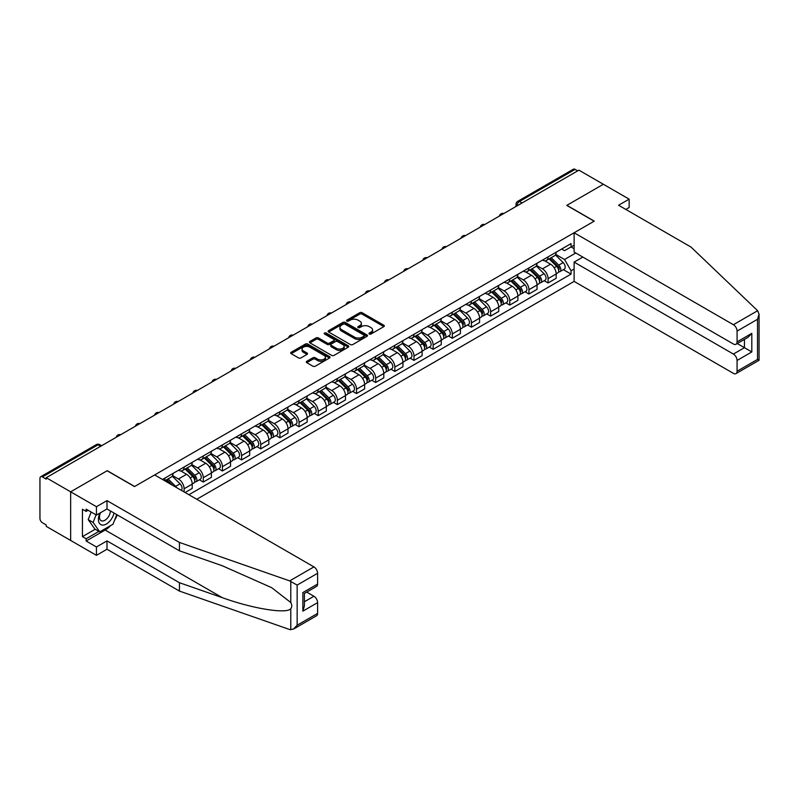 <?xml version="1.0" encoding="UTF-8"?>
<svg xmlns="http://www.w3.org/2000/svg" width="799" height="799" viewBox="0 0 799 799"><rect width="100%" height="100%" fill="white"/><g stroke="black" fill="none" stroke-linecap="round" stroke-linejoin="round"><path stroke-width="1.2" d="M369.328 334.022A1.189 0.689 0 0 0 371.016 334.022L383.83 326.631A1.708 0.989 0 0 0 384.329 325.932A1.708 0.989 0 0 0 383.83 325.243L362.127 312.709A1.708 0.989 0 0 0 359.72 312.709L346.916 320.109A1.189 0.689 0 0 0 346.566 320.589A1.189 0.689 0 0 0 346.916 321.078A1.189 0.689 0 0 0 348.594 321.078L350.252 320.119A5.453 3.146 0 0 1 357.972 320.119L359.78 321.168A5.453 3.146 0 0 1 361.378 323.395A5.453 3.146 0 0 1 359.78 325.622L358.122 326.581A1.189 0.689 0 0 0 357.772 327.061A1.189 0.689 0 0 0 358.122 327.55A1.189 0.689 0 0 0 359.81 327.55L361.468 326.591A5.453 3.146 0 0 1 369.178 326.591L370.986 327.64A5.453 3.146 0 0 1 372.584 329.867A5.453 3.146 0 0 1 370.986 332.094L369.328 333.053A1.189 0.689 0 0 0 368.978 333.533A1.189 0.689 0 0 0 369.328 334.022L369.328 333.053M306.806 361.288A1.708 0.989 0 0 0 306.307 361.977A1.708 0.989 0 0 0 306.806 362.676L312.888 366.192A1.708 0.989 0 0 0 315.305 366.192L329.528 357.982A1.708 0.989 0 0 0 330.027 357.283A1.708 0.989 0 0 0 329.528 356.584L307.825 344.059A1.708 0.989 0 0 0 305.418 344.059L291.196 352.269A1.708 0.989 0 0 0 290.696 352.968A1.708 0.989 0 0 0 291.196 353.667L298.546 357.912A1.708 0.989 0 0 0 300.953 357.912L307.046 354.396A1.708 0.989 0 0 0 307.545 353.697A1.708 0.989 0 0 0 307.046 353.008L303.4 350.901A4.564 2.637 0 0 1 302.062 349.033A4.564 2.637 0 0 1 304.878 346.606A4.564 2.637 0 0 1 309.842 347.175L324.134 355.425A4.564 2.637 0 0 1 325.463 357.283A4.564 2.637 0 0 1 322.646 359.72A4.564 2.637 0 0 1 317.682 359.151L315.305 357.772A1.708 0.989 0 0 0 312.888 357.772L306.806 361.288L306.806 362.676L312.888 359.19L312.888 357.772M46.212 477.712L578.915 170.157L603.355 184.269L566.761 205.393L594.136 221.203L134.632 486.501L107.246 470.691L70.652 491.824L46.212 477.712L46.212 479.13L42.407 476.933A3.476 2.007 -120 0 0 40.669 476.763A3.476 2.007 -120 0 0 39.95 478.351L39.95 518.481A3.476 2.007 -120 0 0 42.407 522.736L46.212 524.933L46.212 526.351L70.652 540.454L70.652 491.824L70.652 540.454L96.439 555.345L96.439 546.975L106.996 540.883L106.996 549.253L96.439 555.345M350.371 344.549A1.708 0.989 0 0 0 352.788 344.549L367.011 336.339A1.708 0.989 0 0 0 367.51 335.64A1.708 0.989 0 0 0 367.011 334.951L345.318 322.416A1.708 0.989 0 0 0 342.901 322.416L328.679 330.636A1.708 0.989 0 0 0 328.179 331.325A1.708 0.989 0 0 0 328.679 332.024L350.371 344.549M325.003 334.282A1.189 0.689 0 0 1 326.212 334.451L348.244 347.175L334.042 355.375A1.708 0.989 0 0 1 331.635 355.375L309.932 342.841L309.932 341.453A1.708 0.989 0 0 0 309.433 342.152A1.708 0.989 0 0 0 309.932 342.841M309.932 341.453L316.024 337.937A1.708 0.989 0 0 1 318.431 337.937L327.23 343.021A1.708 0.989 0 0 0 329.647 343.021L333.682 340.684A1.708 0.989 0 0 0 334.182 339.994A1.708 0.989 0 0 0 333.682 339.295L324.524 334.002A1.189 0.689 0 0 1 324.174 333.523A1.189 0.689 0 0 1 324.913 332.883A1.189 0.689 0 0 1 326.212 333.033L348.264 345.767A1.708 0.989 0 0 1 348.764 346.466A1.708 0.989 0 0 1 348.264 347.156L348.264 345.767M196.764 499.265L574.121 281.398L733.392 373.353A5.213 3.006 -120 0 0 735.999 373.612A5.213 3.006 -120 0 0 737.077 371.225L737.077 360.449A5.213 3.006 -120 0 0 733.392 354.067L744.448 347.685L751.809 351.94L737.077 360.449M522.057 202.986L519.48 201.498A3.476 2.007 60 0 0 517.742 201.328L573.372 169.208A3.476 2.007 60 0 1 575.11 169.378L519.48 201.498A3.476 2.007 120 0 0 517.023 205.752L517.023 205.892M577.687 170.866L575.11 169.378M548.094 256.869A7.99 4.614 60 0 1 546.436 260.454L554.546 255.77A7.99 4.614 -120 0 0 556.194 252.184M536.588 265.468L542.441 268.854A7.99 4.614 60 0 1 548.094 278.631L556.194 273.957A7.99 4.614 -120 0 0 550.551 264.169L544.748 260.824M556.194 273.957L556.194 278.282L548.094 282.956L544.209 280.719M546.436 260.454A7.99 4.614 60 0 1 542.501 260.094M548.094 278.631L548.094 282.956M528.938 267.925A7.99 4.614 60 0 1 527.28 271.51L535.38 266.836A7.99 4.614 -120 0 0 537.038 263.251M525.053 291.775L528.938 294.022L537.038 289.338L537.038 285.013A7.99 4.614 -120 0 0 531.395 275.226L525.592 271.88M527.28 271.51A7.99 4.614 60 0 1 523.345 271.151M517.432 276.534L523.285 279.91A7.99 4.614 60 0 1 528.938 289.697L528.938 294.022M509.782 278.991A7.99 4.614 60 0 1 508.124 282.576L516.224 277.892A7.99 4.614 -120 0 0 517.882 274.307M505.887 302.831L509.782 305.078L517.882 300.394L517.882 296.069A7.99 4.614 -120 0 0 512.229 286.292L506.436 282.936M508.124 282.576A7.99 4.614 60 0 1 504.189 282.217M498.276 287.59L504.129 290.966A7.99 4.614 60 0 1 509.782 300.754L509.782 305.078M490.616 290.047A7.99 4.614 60 0 1 488.968 293.632L497.068 288.958A7.99 4.614 -120 0 0 498.726 285.373M486.731 313.897L490.626 316.134L498.726 311.46L498.726 307.136A7.99 4.614 -120 0 0 493.073 297.348L487.28 294.002M488.968 293.632A7.99 4.614 60 0 1 485.033 293.273M479.12 298.646L484.973 302.032A7.99 4.614 60 0 1 490.626 311.81L490.626 316.134M471.46 301.103A7.99 4.614 60 0 1 469.812 304.689L477.912 300.015A7.99 4.614 -120 0 0 479.57 296.429M467.575 324.953L471.46 327.2L479.57 322.516L479.57 318.192A7.99 4.614 -120 0 0 473.917 308.414L468.124 305.058M469.812 304.689A7.99 4.614 60 0 1 465.877 304.329M459.964 309.712L465.817 313.088A7.99 4.614 60 0 1 471.46 322.876L471.46 327.2M452.304 312.169A7.99 4.614 60 0 1 450.656 315.755L458.756 311.071A7.99 4.614 -120 0 0 460.414 307.485M448.419 336.009L452.304 338.257L460.414 333.582L460.414 329.258A7.99 4.614 -120 0 0 454.761 319.47L448.958 316.124M450.656 315.755A7.99 4.614 60 0 1 446.721 315.395M440.808 320.769L446.661 324.144A7.99 4.614 60 0 1 452.304 333.932L452.304 338.257M433.148 323.225A7.99 4.614 60 0 1 431.5 326.811L439.6 322.137A7.99 4.614 -120 0 0 441.258 318.551M429.263 347.076L433.148 349.313L441.258 344.639L441.258 340.314A7.99 4.614 -120 0 0 435.605 330.526L429.802 327.181M431.5 326.811A7.99 4.614 60 0 1 427.565 326.451M421.652 331.825L427.505 335.21A7.99 4.614 60 0 1 433.148 344.988L433.148 349.313M413.992 334.292A7.99 4.614 60 0 1 412.344 337.877L420.444 333.193A7.99 4.614 -120 0 0 422.102 329.607M410.107 358.132L413.992 360.379L422.102 355.695L422.102 351.37A7.99 4.614 -120 0 0 416.449 341.592L410.646 338.237M412.344 337.877A7.99 4.614 60 0 1 408.409 337.518M402.496 342.891L408.349 346.267A7.99 4.614 60 0 1 413.992 356.054L413.992 360.379M394.836 345.348A7.99 4.614 60 0 1 393.188 348.933L401.288 344.249A7.99 4.614 -120 0 0 402.946 340.664M390.951 369.198L394.836 371.435L402.946 366.761L402.946 362.436A7.99 4.614 -120 0 0 397.293 352.649L391.49 349.303M393.188 348.933A7.99 4.614 60 0 1 389.253 348.574M383.34 353.947L389.193 357.333A7.99 4.614 60 0 1 394.836 367.111L394.836 371.435M375.68 356.404A7.99 4.614 60 0 1 374.032 359.989L382.132 355.315A7.99 4.614 -120 0 0 383.79 351.73M371.795 380.254L375.68 382.501L383.79 377.817L383.79 373.493A7.99 4.614 -120 0 0 378.137 363.705L372.334 360.359M374.032 359.989A7.99 4.614 60 0 1 370.097 359.63M364.174 365.013L370.037 368.389A7.99 4.614 60 0 1 375.68 378.177L375.68 382.501M356.524 367.47A7.99 4.614 60 0 1 354.866 371.056L362.976 366.371A7.99 4.614 -120 0 0 364.634 362.786M352.639 391.31L356.524 393.557L364.634 388.883L364.634 384.549A7.99 4.614 -120 0 0 358.981 374.771L353.178 371.425M354.866 371.056A7.99 4.614 60 0 1 350.941 370.696M345.018 376.069L350.881 379.445A7.99 4.614 60 0 1 356.524 389.233L356.524 393.557M337.368 378.526A7.99 4.614 60 0 1 335.71 382.112L343.82 377.438A7.99 4.614 -120 0 0 345.478 373.852M333.483 402.376L337.368 404.614L345.478 399.939L345.478 395.615A7.99 4.614 -120 0 0 339.825 385.827L334.022 382.481M335.71 382.112A7.99 4.614 60 0 1 331.785 381.752M325.862 387.125L331.715 390.511A7.99 4.614 60 0 1 337.368 400.289L337.368 404.614M318.212 389.582A7.99 4.614 60 0 1 316.554 393.178L324.664 388.494A7.99 4.614 -120 0 0 326.312 384.908M314.327 413.433L318.212 415.68L326.312 410.996L326.312 406.671A7.99 4.614 -120 0 0 320.669 396.893L314.866 393.537M316.554 393.178A7.99 4.614 60 0 1 312.629 392.808M306.706 398.192L312.559 401.567A7.99 4.614 60 0 1 318.212 411.355L318.212 415.68M299.056 400.649A7.99 4.614 60 0 1 297.398 404.234L305.508 399.55A7.99 4.614 -120 0 0 307.156 395.964M295.171 424.499L299.056 426.736L307.156 422.062L307.156 417.737A7.99 4.614 -120 0 0 301.513 407.949L295.71 404.604M297.398 404.234A7.99 4.614 60 0 1 293.473 403.875M287.55 409.248L293.403 412.634A7.99 4.614 60 0 1 299.056 422.411L299.056 426.736M279.9 411.705A7.99 4.614 60 0 1 278.242 415.29L286.352 410.616A7.99 4.614 -120 0 0 288 407.031M276.015 435.555L279.9 437.802L288 433.118L288 428.793A7.99 4.614 -120 0 0 282.357 419.006L276.554 415.66M278.242 415.29A7.99 4.614 60 0 1 274.307 414.931M268.394 420.314L274.247 423.69A7.99 4.614 60 0 1 279.9 433.477L279.9 437.802M260.744 422.771A7.99 4.614 60 0 1 259.086 426.356L267.196 421.672A7.99 4.614 -120 0 0 268.844 418.087M256.859 446.611L260.744 448.858L268.844 444.174L268.844 439.849A7.99 4.614 -120 0 0 263.201 430.072L257.398 426.716M259.086 426.356A7.99 4.614 60 0 1 255.151 425.997M249.238 431.37L255.091 434.746A7.99 4.614 60 0 1 260.744 444.534L260.744 448.858M241.588 433.827A7.99 4.614 60 0 1 239.93 437.413L248.04 432.738A7.99 4.614 -120 0 0 249.688 429.143M237.703 457.677L241.588 459.914L249.688 455.24L249.688 450.916A7.99 4.614 -120 0 0 244.045 441.128L238.242 437.782M239.93 437.413A7.99 4.614 60 0 1 235.995 437.053M230.082 442.426L235.935 445.812A7.99 4.614 60 0 1 241.588 455.59L241.588 459.914M222.432 444.883A7.99 4.614 60 0 1 220.774 448.469L228.884 443.795A7.99 4.614 -120 0 0 230.531 440.209M218.546 468.733L222.432 470.981L230.531 466.296L230.531 461.972A7.99 4.614 -120 0 0 224.889 452.194L219.086 448.838M220.774 448.469A7.99 4.614 60 0 1 216.839 448.109M210.926 453.492L216.779 456.868A7.99 4.614 60 0 1 222.432 466.656L222.432 470.981M203.276 455.949A7.99 4.614 60 0 1 201.618 459.535L209.718 454.851A7.99 4.614 -120 0 0 211.375 451.265M199.39 479.79L203.276 482.037L211.375 477.363L211.375 473.038A7.99 4.614 -120 0 0 205.733 463.25L199.93 459.904M201.618 459.535A7.99 4.614 60 0 1 197.683 459.175M191.77 464.549L197.623 467.924A7.99 4.614 60 0 1 203.276 477.712L203.276 482.037M184.12 467.006A7.99 4.614 60 0 1 182.462 470.591L190.562 465.917A7.99 4.614 -120 0 0 192.219 462.331M185.098 492.534L192.219 488.419L192.219 484.094A7.99 4.614 -120 0 0 186.576 474.306L180.774 470.961M182.462 470.591A7.99 4.614 60 0 1 178.527 470.231M172.614 475.605L178.467 478.991A7.99 4.614 60 0 1 184.12 488.768L184.12 491.964M164.784 480.798L171.405 476.973A7.99 4.614 -120 0 0 173.063 473.388M164.964 478.072A7.99 4.614 60 0 1 164.364 480.559M574.121 248.719L571.055 246.941L564.543 250.696L561.657 249.038M555.744 254.412L564.543 259.495L575.779 253.003M574.121 268.993L571.055 270.761L564.543 259.495M188.904 494.731L571.055 274.097L571.055 270.761M574.121 245.173L571.055 246.941L571.055 243.605L162.507 479.48M563.365 269.653L571.055 274.097M369.807 334.192L370.986 333.513A5.453 3.146 0 0 0 372.584 331.285L372.584 329.867M361.378 323.395L361.378 324.813A5.453 3.146 0 0 1 359.78 327.041L358.601 327.72M383.83 325.243L383.83 326.631L362.127 314.127A1.708 0.989 0 0 0 359.72 314.127L347.385 321.248M367.011 334.951L367.011 336.339L345.318 323.835A1.708 0.989 0 0 0 342.901 323.835L328.699 332.034L328.679 330.636M363.994 336.129A1.189 0.689 0 0 0 364.344 335.64A1.189 0.689 0 0 0 363.994 335.151L344.948 324.164A1.189 0.689 0 0 0 343.26 324.164L341.513 325.173A5.453 3.146 0 0 0 339.915 327.4A5.453 3.146 0 0 0 341.513 329.617L354.536 337.138A5.453 3.146 0 0 0 362.247 337.138L363.994 336.129L363.994 337.548A1.189 0.689 0 0 0 364.344 337.058L364.344 335.64M339.915 327.4L339.915 328.818A5.453 3.146 0 0 0 341.513 331.036L341.513 329.617M363.994 337.548L362.247 338.556A5.453 3.146 0 0 1 354.536 338.556L341.513 331.036M309.962 342.861L316.024 339.355L316.024 337.937M334.182 339.994L334.182 341.413A1.708 0.989 0 0 1 333.682 342.102L329.647 344.439A1.708 0.989 0 0 1 327.23 344.439L318.431 339.355A1.708 0.989 0 0 0 316.024 339.355M336.369 348.294A4.564 2.637 0 0 0 341.333 348.863A4.564 2.637 0 0 0 344.149 346.426A4.564 2.637 0 0 0 342.811 344.569L337.777 341.662A1.708 0.989 0 0 0 335.37 341.662L331.335 343.989A1.708 0.989 0 0 0 330.836 344.689A1.708 0.989 0 0 0 331.335 345.388L336.369 348.294L336.369 349.712A4.564 2.637 0 0 0 341.333 350.282A4.564 2.637 0 0 0 344.149 347.845L344.149 346.426M330.836 344.689L330.836 346.107A1.708 0.989 0 0 0 331.335 346.806L331.335 345.388M336.369 349.712L331.335 346.806M325.463 357.283L325.463 358.701A4.564 2.637 0 0 1 322.646 361.138A4.564 2.637 0 0 1 317.682 360.569L315.305 359.19A1.708 0.989 0 0 0 312.888 359.19M302.062 349.033L302.062 350.451A4.564 2.637 0 0 0 303.4 352.319L303.4 350.901M307.026 354.406L303.4 352.319M329.498 357.992L307.825 345.478A1.708 0.989 0 0 0 305.418 345.478L291.216 353.677M549.123 258.906L556.673 266.347A4.345 2.507 60 0 1 557.812 272.858L556.194 273.797M550.631 260.384L553.827 262.232M549.962 258.417L558.221 266.576A2.087 1.198 60 0 1 558.771 269.692A2.087 1.198 60 0 1 558.581 269.772M551.21 257.697L558.761 265.138A4.345 2.507 60 0 1 559.899 271.65A4.345 2.507 60 0 1 558.591 271.79M555.435 254.951L563.175 262.591A4.345 2.507 60 0 1 564.324 269.103L559.899 271.65M529.967 269.962L537.507 277.413A4.345 2.507 60 0 1 538.656 283.915L537.038 284.853M531.475 271.45L534.671 273.298M530.806 269.483L539.065 277.633A2.087 1.198 60 0 1 539.615 280.759A2.087 1.198 60 0 1 539.425 280.829M532.054 268.754L539.595 276.204A4.345 2.507 60 0 1 540.743 282.716A4.345 2.507 60 0 1 539.435 282.856M536.279 266.007L544.019 273.648A4.345 2.507 60 0 1 545.168 280.159L540.743 282.716M510.811 281.018L518.351 288.469A4.345 2.507 60 0 1 519.5 294.981L517.882 295.91M512.309 282.506L515.515 284.354M511.65 280.539L519.909 288.689A2.087 1.198 60 0 1 520.459 291.815A2.087 1.198 60 0 1 520.269 291.895M512.898 279.82L520.439 287.26A4.345 2.507 60 0 1 521.587 293.772A4.345 2.507 60 0 1 520.279 293.912M517.123 277.073L524.863 284.714A4.345 2.507 60 0 1 526.012 291.216L521.587 293.772M757.632 310.721L759.05 314.157L757.522 319.29L737.077 331.096A5.213 3.006 -120 0 0 733.392 324.714L757.632 310.721L691.025 247.081L618.576 205.253L629.143 199.161L603.355 184.269L566.881 205.323L594.266 221.133L574.121 232.759L733.392 324.714M629.143 199.161L629.143 207.52L625.827 209.438M574.121 281.398L574.121 262.112L733.392 354.067M574.121 232.759L574.121 252.045L733.392 343.999A5.213 3.006 -120 0 0 735.999 344.259A5.213 3.006 -120 0 0 737.077 341.872L737.077 331.096M582.841 257.078L574.121 262.112M737.257 343.53L744.448 347.685L744.448 339.385M737.077 341.872L751.809 333.363L748.134 337.258L735.999 344.259M737.077 371.225L757.522 359.42L758.301 359.87M106.996 540.883L179.445 582.711L179.445 591.08L289.677 629.532L293.463 629.103L297.148 625.217L317.603 613.412A5.213 3.006 60 0 1 316.514 615.799L293.463 629.103M179.445 582.711L222.272 597.652C252.694 608.708 286.771 614.191 290.776 608.688C292.104 607 292.104 604.943 290.776 602.506L271.64 587.645L222.272 565.752L179.445 550.811L106.996 508.973L96.439 515.075L86.122 509.123L86.122 511.39L82.437 509.263L82.437 536.628L86.122 538.756L98.896 531.385M179.445 591.08L106.996 549.253M317.603 573.283L297.148 585.088L289.677 580.893L179.445 542.441L106.996 500.613L96.439 506.706L70.652 491.824L107.116 470.761L134.502 486.571L154.646 474.946L313.917 566.9A5.213 3.006 60 0 1 317.603 573.283L317.603 584.059A5.213 3.006 60 0 1 316.514 586.446L304.389 593.447L304.389 606.002L302.861 611.145L302.861 592.568C304.848 593.717 304.848 593.717 302.861 592.568L317.603 584.059M96.439 506.706L96.439 515.075M110.572 525.632A19.536 11.276 -60 0 1 105.158 530.037L86.122 541.023L96.439 546.975M86.122 541.023L86.122 538.756M106.996 500.613L106.996 508.973M179.445 542.441L179.445 550.811M304.389 601.757L313.917 596.254A5.213 3.006 60 0 1 317.603 602.636L317.603 613.412M313.917 596.254L306.716 592.099M117.223 514.886A19.536 11.276 -60 0 1 114.447 520.519M88.09 510.251L86.122 511.39M82.437 536.628L95.211 529.258M99.955 513.048A11.286 6.522 120 0 0 98.407 519.4A11.286 6.522 120 0 0 105.218 524.583A11.286 6.522 120 0 0 114.027 513.038M100.554 512.698A7.73 4.464 120 0 0 99.466 517.103A7.73 4.464 120 0 0 101.064 520.648A7.73 4.464 120 0 0 106.966 518.631A7.73 4.464 120 0 0 110.392 510.941M116.744 514.606L113.009 524.224L99.755 531.874L94.841 529.038L88.21 519.61L91.156 512.029M99.755 531.874L93.123 522.446L96.07 514.866M88.21 519.61L93.123 522.446M491.655 292.084L499.195 299.525A4.345 2.507 60 0 1 500.344 306.037L498.726 306.976M493.153 293.573L496.359 295.41M492.494 291.595L500.753 299.755A2.087 1.198 60 0 1 501.303 302.881A2.087 1.198 60 0 1 501.113 302.951M493.742 290.876L501.283 298.327A4.345 2.507 60 0 1 502.431 304.828A4.345 2.507 60 0 1 501.123 304.968M497.967 288.129L505.707 295.77A4.345 2.507 60 0 1 506.856 302.282L502.431 304.828M472.499 303.141L480.039 310.591A4.345 2.507 60 0 1 481.188 317.093L479.57 318.032M473.997 304.629L477.203 306.476M473.328 302.661L481.597 310.811A2.087 1.198 60 0 1 482.147 313.937A2.087 1.198 60 0 1 481.957 314.017M474.586 301.942L482.127 309.383A4.345 2.507 60 0 1 483.275 315.895A4.345 2.507 60 0 1 481.967 316.034M478.811 299.186L486.551 306.826A4.345 2.507 60 0 1 487.7 313.338L483.275 315.895M453.343 314.207L460.883 321.647A4.345 2.507 60 0 1 462.032 328.159L460.414 329.088M454.841 315.685L458.047 317.533M454.172 313.717L462.441 321.877A2.087 1.198 60 0 1 462.991 324.993A2.087 1.198 60 0 1 462.801 325.073M455.43 312.998L462.971 320.439A4.345 2.507 60 0 1 464.119 326.951A4.345 2.507 60 0 1 462.811 327.091M459.645 310.252L467.395 317.892A4.345 2.507 60 0 1 468.544 324.404L464.119 326.951M434.187 325.263L441.727 332.704A4.345 2.507 60 0 1 442.876 339.215L441.258 340.154M435.685 326.751L438.891 328.599M435.016 324.784L443.285 332.933A2.087 1.198 60 0 1 443.835 336.059A2.087 1.198 60 0 1 443.645 336.129M436.274 324.054L443.815 331.505A4.345 2.507 60 0 1 444.963 338.017A4.345 2.507 60 0 1 443.655 338.147M440.489 321.308L448.239 328.948A4.345 2.507 60 0 1 449.378 335.46L444.963 338.017M415.031 336.319L422.571 343.77A4.345 2.507 60 0 1 423.72 350.282L422.102 351.21M416.529 337.807L419.735 339.655M415.86 335.84L424.129 343.989A2.087 1.198 60 0 1 424.678 347.116A2.087 1.198 60 0 1 424.489 347.195M417.118 335.121L424.659 342.561A4.345 2.507 60 0 1 425.807 349.073A4.345 2.507 60 0 1 424.499 349.213M421.333 332.374L429.083 340.014A4.345 2.507 60 0 1 430.222 346.516L425.807 349.073M395.865 347.385L403.415 354.826A4.345 2.507 60 0 1 404.564 361.338L402.946 362.277M397.373 348.863L400.569 350.711M396.704 346.896L404.973 355.056A2.087 1.198 60 0 1 405.522 358.182A2.087 1.198 60 0 1 405.333 358.252M397.952 346.177L405.502 353.627A4.345 2.507 60 0 1 406.651 360.129A4.345 2.507 60 0 1 405.333 360.269M402.177 343.43L409.927 351.071A4.345 2.507 60 0 1 411.066 357.582L406.651 360.129M376.709 358.441L384.259 365.892A4.345 2.507 60 0 1 385.408 372.394L383.78 373.333M378.217 359.93L381.413 361.777M377.547 357.962L385.817 366.112A2.087 1.198 60 0 1 386.366 369.238A2.087 1.198 60 0 1 386.177 369.308M378.796 357.233L386.346 364.684A4.345 2.507 60 0 1 387.495 371.195A4.345 2.507 60 0 1 386.177 371.335M383.021 354.486L390.771 362.127A4.345 2.507 60 0 1 391.909 368.639L387.495 371.195M357.553 369.508L365.103 376.948A4.345 2.507 60 0 1 366.252 383.46L364.624 384.389M359.061 370.986L362.257 372.833M358.391 369.018L366.661 377.168A2.087 1.198 60 0 1 367.21 380.294A2.087 1.198 60 0 1 367.021 380.374M359.64 368.299L367.19 375.74A4.345 2.507 60 0 1 368.339 382.252A4.345 2.507 60 0 1 367.021 382.391M363.865 365.552L371.615 373.193A4.345 2.507 60 0 1 372.753 379.695L368.339 382.252M338.396 380.564L345.947 388.004A4.345 2.507 60 0 1 347.096 394.516L345.468 395.455M339.905 382.052L343.101 383.89M339.235 380.084L347.505 388.234A2.087 1.198 60 0 1 348.054 391.36A2.087 1.198 60 0 1 347.865 391.43M340.484 379.355L348.034 386.806A4.345 2.507 60 0 1 349.183 393.308A4.345 2.507 60 0 1 347.865 393.448M344.709 376.609L352.459 384.249A4.345 2.507 60 0 1 353.597 390.761L349.183 393.308M319.24 391.62L326.791 399.071A4.345 2.507 60 0 1 327.94 405.572L326.312 406.511M320.749 393.108L323.945 394.956M320.079 391.14L328.339 399.29A2.087 1.198 60 0 1 328.898 402.416A2.087 1.198 60 0 1 328.699 402.496M321.328 390.421L328.878 397.862A4.345 2.507 60 0 1 330.027 404.374A4.345 2.507 60 0 1 328.709 404.514M325.553 387.675L333.293 395.315A4.345 2.507 60 0 1 334.441 401.817L330.027 404.374M300.084 402.686L307.635 410.127A4.345 2.507 60 0 1 308.774 416.639L307.156 417.567M301.593 404.164L304.789 406.012M300.923 402.197L309.183 410.356A2.087 1.198 60 0 1 309.732 413.473A2.087 1.198 60 0 1 309.543 413.552M302.172 401.478L309.722 408.918A4.345 2.507 60 0 1 310.861 415.43A4.345 2.507 60 0 1 309.553 415.57M306.397 398.731L314.137 406.371A4.345 2.507 60 0 1 315.285 412.883L310.861 415.43M280.928 413.742L288.479 421.183A4.345 2.507 60 0 1 289.618 427.695L288 428.634M282.437 415.23L285.633 417.078M281.767 413.263L290.027 421.413A2.087 1.198 60 0 1 290.576 424.539A2.087 1.198 60 0 1 290.387 424.609M283.016 412.534L290.566 419.984A4.345 2.507 60 0 1 291.705 426.496A4.345 2.507 60 0 1 290.397 426.636M287.241 409.787L294.981 417.428A4.345 2.507 60 0 1 296.129 423.939L291.705 426.496M261.772 424.798L269.323 432.249A4.345 2.507 60 0 1 270.462 438.761L268.844 439.69M263.28 426.286L266.476 428.134M262.611 424.319L270.871 432.469A2.087 1.198 60 0 1 271.42 435.595A2.087 1.198 60 0 1 271.231 435.675M263.86 423.6L271.41 431.041A4.345 2.507 60 0 1 272.549 437.552A4.345 2.507 60 0 1 271.241 437.692M268.084 420.853L275.825 428.494A4.345 2.507 60 0 1 276.973 434.996L272.549 437.552M242.616 435.864L250.167 443.305A4.345 2.507 60 0 1 251.305 449.817L249.688 450.756M244.124 437.343L247.32 439.19M243.455 435.375L251.715 443.535A2.087 1.198 60 0 1 252.264 446.661A2.087 1.198 60 0 1 252.075 446.731M244.704 434.656L252.254 442.107A4.345 2.507 60 0 1 253.393 448.609A4.345 2.507 60 0 1 252.085 448.748M248.928 431.909L256.669 439.55A4.345 2.507 60 0 1 257.817 446.062L253.393 448.609M223.46 446.921L231.011 454.371A4.345 2.507 60 0 1 232.149 460.873L230.531 461.812M224.968 448.409L228.164 450.256M224.299 446.441L232.559 454.591A2.087 1.198 60 0 1 233.108 457.717A2.087 1.198 60 0 1 232.918 457.787M225.548 445.722L233.098 453.163A4.345 2.507 60 0 1 234.237 459.675A4.345 2.507 60 0 1 232.928 459.815M229.772 442.966L237.513 450.606A4.345 2.507 60 0 1 238.661 457.118L234.237 459.675M204.304 457.987L211.845 465.427A4.345 2.507 60 0 1 212.993 471.939L211.375 472.868M205.812 459.465L209.008 461.313M205.143 457.497L213.403 465.647A2.087 1.198 60 0 1 213.952 468.773A2.087 1.198 60 0 1 213.762 468.853M206.392 456.778L213.942 464.219A4.345 2.507 60 0 1 215.081 470.731A4.345 2.507 60 0 1 213.772 470.871M210.616 454.032L218.357 461.672A4.345 2.507 60 0 1 219.505 468.184L215.081 470.731M185.148 469.043L192.689 476.484A4.345 2.507 60 0 1 193.837 482.996L192.219 483.934M186.656 470.531L189.852 472.379M185.987 468.564L194.247 476.713A2.087 1.198 60 0 1 194.796 479.839A2.087 1.198 60 0 1 194.606 479.909M187.236 467.834L194.776 475.285A4.345 2.507 60 0 1 195.925 481.787A4.345 2.507 60 0 1 194.616 481.927M191.46 465.088L199.201 472.728A4.345 2.507 60 0 1 200.349 479.24L195.925 481.787M165.992 480.099L169.398 483.465M167.49 481.587L170.696 483.435M172.594 485.313L166.831 479.62M168.08 478.901L175.62 486.341A4.345 2.507 60 0 1 176.659 487.66M172.304 476.154L180.045 483.794A4.345 2.507 60 0 1 181.213 490.286M517.143 205.822L517.023 205.752A3.476 2.007 0 0 1 516.004 204.334L516.004 206.482M184.12 488.768L192.219 484.094M203.276 477.712L211.375 473.038M222.432 466.656L230.531 461.972M241.588 455.59L249.688 450.916M260.744 444.534L268.844 439.849M279.9 433.477L288 428.793M299.056 422.411L307.156 417.737M318.212 411.355L326.312 406.671M337.368 400.289L345.478 395.615M356.524 389.233L364.634 384.549M375.68 378.177L383.79 373.493M394.836 367.111L402.946 362.436M413.992 356.054L422.102 351.37M433.148 344.988L441.258 340.314M452.304 333.932L460.414 329.258M471.46 322.876L479.57 318.192M490.626 311.81L498.726 307.136M509.782 300.754L517.882 296.069M528.938 289.697L537.038 285.013M178.467 478.991L186.576 474.306M197.623 467.924L205.733 463.25M216.779 456.868L224.889 452.194M235.935 445.812L244.045 441.128M255.091 434.746L263.201 430.072M274.247 423.69L282.357 419.006M293.403 412.634L301.513 407.949M312.559 401.567L320.669 396.893M331.715 390.511L339.825 385.827M350.881 379.445L358.981 374.771M370.037 368.389L378.137 363.705M389.193 357.333L397.293 352.649M408.349 346.267L416.449 341.592M427.505 335.21L435.605 330.526M446.661 324.144L454.761 319.47M465.817 313.088L473.917 308.414M484.973 302.032L493.073 297.348M504.129 290.966L512.229 286.292M523.285 279.91L531.395 275.226M542.441 268.854L550.551 264.169M503.55 213.673A3.476 2.007 120 0 0 502.012 214.561M484.384 224.729A3.476 2.007 120 0 0 482.856 225.618M465.228 235.795A3.476 2.007 120 0 0 463.7 236.684M446.072 246.851A3.476 2.007 120 0 0 444.544 247.74M426.916 257.917A3.476 2.007 120 0 0 425.388 258.796M407.76 268.973A3.476 2.007 120 0 0 406.232 269.862M388.604 280.03A3.476 2.007 120 0 0 387.076 280.918M369.448 291.096A3.476 2.007 120 0 0 367.92 291.975M350.292 302.152A3.476 2.007 120 0 0 348.764 303.041M331.136 313.218A3.476 2.007 120 0 0 329.597 314.097M311.98 324.274A3.476 2.007 120 0 0 310.441 325.163M292.824 335.33A3.476 2.007 120 0 0 291.285 336.219M273.667 346.396A3.476 2.007 120 0 0 272.129 347.275M254.511 357.453A3.476 2.007 120 0 0 252.973 358.342M235.355 368.509A3.476 2.007 120 0 0 233.817 369.398M216.199 379.575A3.476 2.007 120 0 0 214.661 380.454M197.043 390.631A3.476 2.007 120 0 0 195.505 391.52M177.887 401.697A3.476 2.007 120 0 0 176.349 402.576M158.721 412.753A3.476 2.007 120 0 0 157.193 413.642M139.565 423.81A3.476 2.007 120 0 0 138.037 424.698M120.409 434.876A3.476 2.007 120 0 0 118.881 435.755M100.614 446.301L98.037 444.813L42.407 476.933M101.633 445.722L99.775 444.644A3.476 2.007 120 0 0 98.037 444.813A3.476 2.007 60 0 0 96.299 444.644L40.669 476.763M370.986 333.513L370.986 332.094M358.122 327.55L358.122 326.581M359.78 327.041L359.78 325.622M346.916 321.078L346.916 320.109M359.72 314.127L359.72 312.709M362.127 314.127L362.127 312.709M342.901 323.835L342.901 322.416M345.318 323.835L345.318 322.416M354.536 338.556L354.536 337.138M362.247 338.556L362.247 337.138M318.431 339.355L318.431 337.937M327.23 344.439L327.23 343.021M329.647 344.439L329.647 343.021M333.682 342.102L333.682 340.684M326.212 334.451L326.212 333.033M315.305 359.19L315.305 357.772M317.682 360.569L317.682 359.151M307.046 354.396L307.046 353.008M291.196 353.667L291.196 352.269M305.418 345.478L305.418 344.059M307.825 345.478L307.825 344.059M329.528 357.982L329.528 356.584M556.673 266.347L554.176 267.785M559.2 268.744L558.421 269.193M563.175 262.591L558.761 265.138M537.507 277.413L535.02 278.851M540.044 279.8L539.265 280.259M544.019 273.648L539.595 276.204M518.351 288.469L515.864 289.907M520.888 290.866L520.109 291.315M524.863 284.714L520.439 287.26M757.522 359.42L757.522 319.29M751.809 333.363L751.809 351.94M290.776 629.792L290.776 608.688M290.776 602.506L290.776 581.402M297.148 585.088L297.148 625.217M317.603 602.636L302.861 611.145M289.677 580.893L313.917 566.9M105.158 530.037L222.272 597.652M499.195 299.525L496.708 300.963M501.732 301.922L500.953 302.372M505.707 295.77L501.283 298.327M480.039 310.591L477.552 312.029M482.576 312.978L481.797 313.438M486.551 306.826L482.127 309.383M460.883 321.647L458.396 323.086M463.42 324.044L462.641 324.494M467.395 317.892L462.971 320.439M441.727 332.704L439.24 334.152M444.264 335.101L443.485 335.55M448.239 328.948L443.815 331.505M422.571 343.77L420.074 345.208M425.108 346.167L424.329 346.616M429.083 340.014L424.659 342.561M403.415 354.826L400.918 356.264M405.952 357.223L405.173 357.672M409.927 351.071L405.502 353.627M384.259 365.892L381.762 367.33M386.796 368.279L386.017 368.738M390.771 362.127L386.346 364.684M365.103 376.948L362.606 378.386M367.64 379.345L366.851 379.795M371.615 373.193L367.19 375.74M345.947 388.004L343.45 389.443M348.484 390.401L347.695 390.851M352.459 384.249L348.034 386.806M326.791 399.071L324.294 400.509M329.328 401.468L328.539 401.917M333.293 395.315L328.878 397.862M307.635 410.127L305.138 411.565M310.172 412.524L309.383 412.973M314.137 406.371L309.722 408.918M288.479 421.183L285.982 422.631M291.016 423.58L290.227 424.029M294.981 417.428L290.566 419.984M269.323 432.249L266.826 433.687M271.86 434.646L271.071 435.095M275.825 428.494L271.41 431.041M250.167 443.305L247.67 444.743M252.694 445.702L251.915 446.152M256.669 439.55L252.254 442.107M231.011 454.371L228.514 455.81M233.538 456.758L232.759 457.218M237.513 450.606L233.098 453.163M211.845 465.427L209.358 466.866M214.382 467.824L213.603 468.274M218.357 461.672L213.942 464.219M192.689 476.484L190.202 477.932M195.226 478.881L194.447 479.33M199.201 472.728L194.776 475.285M180.045 483.794L175.62 486.341M503.839 213.503A3.476 3.476 0 0 0 499.385 216.08M484.683 224.559A3.476 3.476 0 0 0 480.229 227.136M465.527 235.625A3.476 3.476 0 0 0 461.073 238.192M446.371 246.681A3.476 3.476 0 0 0 441.917 249.258M427.215 257.747A3.476 3.476 0 0 0 422.761 260.314M408.059 268.804A3.476 3.476 0 0 0 403.605 271.38M388.903 279.86A3.476 3.476 0 0 0 384.439 282.437M369.747 290.926A3.476 3.476 0 0 0 365.283 293.493M350.591 301.982A3.476 3.476 0 0 0 346.127 304.559M331.435 313.038A3.476 3.476 0 0 0 326.971 315.615M312.269 324.104A3.476 3.476 0 0 0 307.815 326.671M293.113 335.161A3.476 3.476 0 0 0 288.659 337.737M273.957 346.227A3.476 3.476 0 0 0 269.503 348.793M254.801 357.283A3.476 3.476 0 0 0 250.347 359.86M235.645 368.339A3.476 3.476 0 0 0 231.191 370.916M216.489 379.405A3.476 3.476 0 0 0 212.035 381.972M197.333 390.461A3.476 3.476 0 0 0 192.879 393.038M178.177 401.527A3.476 3.476 0 0 0 173.723 404.094M159.021 412.584A3.476 3.476 0 0 0 154.567 415.16M139.865 423.64A3.476 3.476 0 0 0 135.411 426.217M120.709 434.706A3.476 3.476 0 0 0 116.255 437.273M99.775 444.644A3.476 3.476 0 0 0 96.299 444.644M517.742 201.328A3.476 3.476 0 0 0 516.004 204.334M759.05 314.157L759.05 360.299L735.999 373.612"/></g></svg>
